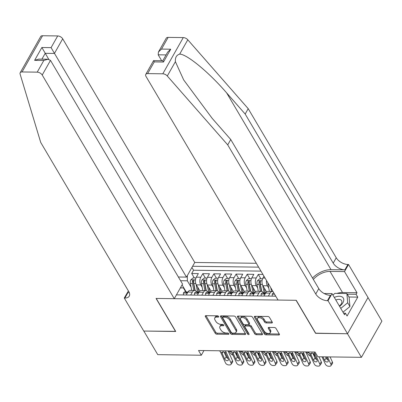 <?xml version="1.0" encoding="UTF-8"?>
<svg xmlns="http://www.w3.org/2000/svg" width="402" height="402" viewBox="0 0 402 402"><rect width="100%" height="100%" fill="white"/><g stroke="black" fill="none" stroke-linecap="round" stroke-linejoin="round"><path stroke-width="0.6" d="M218.633 316.474A0.935 0.528 -150.5 0 0 217.487 315.816L205.909 315.66A1.337 0.749 -150.5 0 0 205.296 315.932A1.337 0.749 -150.5 0 0 205.367 316.575L215.211 333.248A1.337 0.749 -150.5 0 0 216.849 334.188L228.421 334.338A0.935 0.528 -150.5 0 0 228.854 334.152A0.935 0.528 -150.5 0 0 228.803 333.7A0.935 0.528 -150.5 0 0 227.658 333.042L226.16 333.022A4.271 2.402 -150.5 0 1 220.924 330.012L220.105 328.625A4.271 2.402 -150.5 0 1 219.874 326.565A4.271 2.402 -150.5 0 1 221.839 325.705L223.336 325.726A0.935 0.528 -150.5 0 0 223.768 325.54A0.935 0.528 -150.5 0 0 223.718 325.087A0.935 0.528 -150.5 0 0 222.572 324.429L221.075 324.409A4.271 2.402 -150.5 0 1 215.839 321.399L215.015 320.007A4.271 2.402 -150.5 0 1 214.784 317.952A4.271 2.402 -150.5 0 1 216.753 317.093L218.251 317.113A0.935 0.528 -150.5 0 0 218.683 316.922A0.935 0.528 -150.5 0 0 218.633 316.474M271.697 323.007A1.337 0.749 -150.5 0 0 272.31 322.741A1.337 0.749 -150.5 0 0 272.239 322.097L269.476 317.419A1.337 0.749 -150.5 0 0 267.843 316.48L254.989 316.309A1.337 0.749 -150.5 0 0 254.371 316.575A1.337 0.749 -150.5 0 0 254.446 317.218L264.29 333.896A1.337 0.749 -150.5 0 0 265.923 334.836L278.782 335.002A1.337 0.749 -150.5 0 0 279.395 334.735A1.337 0.749 -150.5 0 0 279.325 334.092L275.988 328.439A1.337 0.749 -150.5 0 0 274.35 327.499L268.848 327.429A1.337 0.749 -150.5 0 0 268.234 327.695A1.337 0.749 -150.5 0 0 268.305 328.339L269.958 331.142A3.568 2.005 -150.5 0 1 270.154 332.861A3.568 2.005 -150.5 0 1 267.305 333.384A3.568 2.005 -150.5 0 1 264.134 331.067L257.652 320.087A3.568 2.005 -150.5 0 1 257.456 318.369A3.568 2.005 -150.5 0 1 260.31 317.846A3.568 2.005 -150.5 0 1 263.481 320.163L264.561 321.997A1.337 0.749 -150.5 0 0 266.194 322.937L271.697 323.007L272.224 322.072M315.655 333.178L347.479 333.74L361.408 357.333L381.9 321.118L368.001 297.57M315.57 333.318L296.073 300.289L156.232 298.45L175.734 331.479L143.826 331.057L157.755 354.649L201.317 355.222L203.945 350.579M361.408 357.333L317.846 356.76L315.062 352.041L198.528 350.504L201.317 355.222M235.597 316.972A1.337 0.749 -150.5 0 0 233.964 316.032L221.105 315.861A1.337 0.749 -150.5 0 0 220.492 316.133A1.337 0.749 -150.5 0 0 220.562 316.776L230.411 333.449A1.337 0.749 -150.5 0 0 232.044 334.389L244.898 334.559A1.337 0.749 -150.5 0 0 245.516 334.288A1.337 0.749 -150.5 0 0 245.441 333.645L235.597 316.972M238.049 316.083L250.903 316.253A1.337 0.749 -150.5 0 1 252.536 317.193L262.38 333.871A1.337 0.749 -150.5 0 1 262.456 334.509A1.337 0.749 -150.5 0 1 261.838 334.781L256.34 334.71A1.337 0.749 -150.5 0 1 254.702 333.766L250.712 327.007A1.337 0.749 -150.5 0 0 249.074 326.062L245.426 326.017A1.337 0.749 -150.5 0 0 244.808 326.283A1.337 0.749 -150.5 0 0 244.883 326.926L249.039 333.967A0.935 0.528 -150.5 0 1 249.089 334.419A0.935 0.528 -150.5 0 1 248.341 334.554A0.935 0.528 -150.5 0 1 247.511 333.946L237.507 316.997A1.337 0.749 -150.5 0 1 237.431 316.354A1.337 0.749 -150.5 0 1 238.049 316.083M262.918 274.45L258.285 274.39L260.893 278.812M257.667 288.008L256.275 285.651A5.437 3.141 -89.2 0 1 256.265 277.963L251.823 277.903L253.843 274.33L247.185 274.244L249.798 278.666M246.567 287.862L245.18 285.505A5.437 3.141 -89.2 0 1 245.165 277.817L240.723 277.757L242.748 274.184L236.09 274.094L238.698 278.516M235.471 287.716L234.08 285.36A5.437 3.141 -89.2 0 1 234.064 277.666L229.627 277.611L231.647 274.038L224.989 273.948L227.597 278.37M224.371 287.571L222.979 285.214A5.437 3.141 -89.2 0 1 222.969 277.521L218.527 277.465L220.547 273.893L213.889 273.802L216.502 278.224M213.276 287.42L211.884 285.068A5.437 3.141 -89.2 0 1 211.869 277.375L207.432 277.32L209.452 273.747L202.794 273.656L200.769 277.229A5.437 3.141 90.8 0 0 200.784 284.923L202.176 287.274M205.402 278.078L202.794 273.656M263.958 276.214L262.923 278.048A5.437 3.141 90.8 0 0 262.933 285.737L266.571 291.897M266.546 280.596A5.437 3.141 -89.2 0 0 267.375 285.797L268.767 288.154M251.823 277.903A5.437 3.141 90.8 0 0 251.838 285.591L255.476 291.751M240.723 277.757A5.437 3.141 90.8 0 0 240.738 285.445L244.376 291.606M229.627 277.611A5.437 3.141 90.8 0 0 229.642 285.299L233.276 291.46M218.527 277.465A5.437 3.141 90.8 0 0 218.542 285.154L222.18 291.314M207.432 277.32A5.437 3.141 90.8 0 0 207.442 285.008L211.08 291.169M256.325 263.28L194.754 262.471L62.702 38.808L54.421 53.441L45.21 53.32L41.908 59.159M258.612 267.154L192.598 266.285M176.428 294.867L275.747 296.179M263.456 292.957L263.385 292.847A5.437 3.141 -89.2 0 0 261.245 291.319L256.803 291.264A5.437 3.141 90.8 0 0 254.506 292.927L252.838 295.877L250.024 295.837M252.355 292.812L252.29 292.696A5.437 3.141 -89.2 0 0 250.144 291.174L245.707 291.118A5.437 3.141 90.8 0 0 243.406 292.782L241.738 295.726M241.255 292.666L241.19 292.55A5.437 3.141 -89.2 0 0 239.049 291.028L234.607 290.973A5.437 3.141 90.8 0 0 232.306 292.636L230.637 295.581L227.828 295.545M230.16 292.52L230.095 292.405A5.437 3.141 -89.2 0 0 227.949 290.882L223.512 290.827A5.437 3.141 90.8 0 0 221.211 292.49L219.542 295.435M219.06 292.375L218.995 292.259A5.437 3.141 -89.2 0 0 216.849 290.736L212.412 290.676A5.437 3.141 90.8 0 0 210.11 292.344L208.442 295.289M207.96 292.224L207.894 292.113A5.437 3.141 -89.2 0 0 205.754 290.591L201.312 290.53A5.437 3.141 90.8 0 0 199.01 292.194L197.347 295.143L194.533 295.108M260.953 271.119L193.548 270.234L191.694 273.511L198.352 273.601L196.332 277.174A5.437 3.141 90.8 0 0 196.347 284.862L199.98 291.023M196.864 292.078L196.799 291.968A5.437 3.141 90.8 0 0 194.653 290.445A5.437 3.141 90.8 0 0 192.352 292.108L190.684 295.058M194.653 290.445L190.216 290.385A5.437 3.141 90.8 0 0 187.915 292.048L186.247 294.998L183.433 294.962M275.38 295.555L275.033 296.168M268.375 296.078L270.043 293.133A5.437 3.141 -89.2 0 1 272.345 291.47A5.437 3.141 -89.2 0 1 273.058 291.621M272.345 291.47L267.903 291.41A5.437 3.141 90.8 0 0 265.601 293.073L263.933 296.023M257.275 295.932L258.943 292.988A5.437 3.141 -89.2 0 1 261.245 291.319M246.18 295.787L247.843 292.837A5.437 3.141 -89.2 0 1 250.144 291.174M235.08 295.641L236.748 292.691A5.437 3.141 -89.2 0 1 239.049 291.028M223.979 295.495L225.648 292.545A5.437 3.141 -89.2 0 1 227.949 290.882M212.884 295.349L214.552 292.4A5.437 3.141 -89.2 0 1 216.849 290.736M201.784 295.204L203.452 292.254A5.437 3.141 -89.2 0 1 205.754 290.591M211.869 277.375L213.889 273.802M222.969 277.521L224.989 273.948M234.064 277.666L236.09 274.094M245.165 277.817L247.185 274.244M256.265 277.963L258.285 274.39M187.337 275.581L187.347 280.812L191.076 287.128M187.347 280.812L180.578 280.722M186.206 291.937L182.061 284.912M180.413 287.817L183.357 287.857L180.337 287.953M185.764 291.932L183.357 287.857M194.307 277.933L191.694 273.511M193.548 270.234L191.925 267.476M218.311 316.128L217.306 316.113A4.271 2.402 -150.5 0 0 215.341 316.972L214.784 317.952M219.874 326.565L220.427 325.59A4.271 2.402 -150.5 0 1 222.391 324.726L223.396 324.741M205.96 315.66L215.768 332.268A1.337 0.749 -150.5 0 0 217.402 333.208L228.482 333.353M221.16 315.861L230.964 332.469A1.337 0.749 -150.5 0 0 232.597 333.409L245.401 333.58M223.07 317.173A0.935 0.528 -150.5 0 0 222.643 317.364A0.935 0.528 -150.5 0 0 222.693 317.811L231.331 332.449A0.935 0.528 -150.5 0 0 232.477 333.107L234.059 333.127A4.271 2.402 -150.5 0 0 236.024 332.268A4.271 2.402 -150.5 0 0 235.793 330.208L229.889 320.203A4.271 2.402 -150.5 0 0 224.653 317.193L223.07 317.173L223.623 316.198A0.935 0.528 -150.5 0 0 223.195 316.384L222.643 317.364M236.024 332.268L236.577 331.288A4.271 2.402 -150.5 0 0 236.346 329.233L235.793 330.208M223.623 316.198L225.205 316.218A4.271 2.402 -150.5 0 1 230.441 319.228L236.346 329.233M262.34 333.801L256.893 333.73L256.34 334.71M244.808 326.283L245.361 325.308A1.337 0.749 -150.5 0 1 245.979 325.037L249.627 325.087A1.337 0.749 -150.5 0 1 251.265 326.027L255.255 332.791A1.337 0.749 -150.5 0 0 256.893 333.73M238.1 316.088L248.069 332.972A0.935 0.528 -150.5 0 0 248.783 333.539M246.567 319.987A3.568 2.005 -150.5 0 0 243.396 317.67A3.568 2.005 -150.5 0 0 240.547 318.193A3.568 2.005 -150.5 0 0 240.738 319.912L243.024 323.781A1.337 0.749 -150.5 0 0 244.657 324.721L248.305 324.766A1.337 0.749 -150.5 0 0 248.923 324.499A1.337 0.749 -150.5 0 0 248.848 323.856L246.567 319.987L247.119 319.012A3.568 2.005 -150.5 0 0 243.949 316.691A3.568 2.005 -150.5 0 0 241.099 317.213L240.547 318.193M248.923 324.499L249.476 323.52A1.337 0.749 -150.5 0 0 249.406 322.876L248.848 323.856M247.119 319.012L249.406 322.876M257.456 318.369L258.014 317.389A3.568 2.005 -150.5 0 1 260.863 316.866A3.568 2.005 -150.5 0 1 264.034 319.188L265.114 321.017A1.337 0.749 -150.5 0 0 266.752 321.957L272.199 322.027M270.154 332.861L270.707 331.881A3.568 2.005 -150.5 0 0 270.516 330.163L269.958 331.142M268.898 327.429L270.516 330.163M255.039 316.309L264.843 332.916A1.337 0.749 -150.5 0 0 266.481 333.856L279.284 334.022M195.965 277.953L193.06 277.918L190.844 279.862A3.603 2.08 90.8 0 0 190.372 283.505L191.714 290.405M228.688 350.901L230.879 353.765A2.719 1.317 -156.2 0 0 232.984 355.162M196.065 284.32L197.568 292.053A10.402 6.01 90.8 0 0 197.573 292.088M235.105 352.112L236.431 353.84L236.652 353.328M197.699 287.154L198.538 291.47A8.633 4.99 90.8 0 0 198.714 292.254M195.166 290.525L193.814 283.551A3.603 2.08 -89.2 0 1 193.94 280.757L193.92 280.239L193.468 280.053L192.603 280.737A3.603 2.08 90.8 0 0 192.483 283.536L193.824 290.435M194.91 290.465L193.452 282.948A1.834 1.06 -89.2 0 1 193.407 282.098L192.603 280.737M236.502 355.162A2.719 1.317 -156.2 0 0 236.698 354.906A2.719 1.317 -156.2 0 0 236.431 353.84M231.507 352.026A2.176 1.05 23.8 0 1 229.693 350.916M225.07 350.856A6.799 3.93 -89.2 0 1 226.316 352.639L230.984 362.86L232.532 360.73A2.719 1.719 36 0 1 232.512 362.297L230.964 364.428A2.719 1.719 -144 0 0 230.984 362.86M228.045 350.896L232.532 360.73M183.423 294.947L183.423 292.978A3.603 2.08 -89.2 0 1 184.92 291.922L187.025 291.952A3.603 2.08 90.8 0 0 186.015 292.385L185.925 292.716M219.517 350.78A6.799 3.93 -89.2 0 1 220.768 352.569L225.437 362.79A2.719 1.719 -144 0 0 228.622 364.936L229.733 364.951A2.719 1.719 -144 0 0 230.964 364.428M222.959 351.75L222.125 353.368L221.964 352.584L223.075 351.75L225.12 352.624L228.246 359.036A2.176 1.377 36 0 1 228.23 360.292A2.176 1.377 36 0 1 227.241 360.705A2.176 1.377 36 0 1 224.693 358.986L226.241 356.855L223.989 351.921M226.241 356.855A2.176 1.377 -144 0 0 227.954 358.403M222.125 353.368L224.693 358.986M220.768 352.569L221.964 352.584L222.06 352.212M187.694 292.148L187.628 292.113A3.603 2.08 90.8 0 0 187.025 291.952M186.302 292.872L186.015 292.385C185.94 292.993 186.387 292.998 187.347 292.405A3.603 2.08 -89.2 0 1 187.915 292.043L192.352 292.108M339.559 306.339A8.839 5.231 -30.6 0 0 342.444 297.143A8.839 5.231 -30.6 0 0 334.308 297.445M339.363 306.007A6.05 3.583 -30.6 0 0 341.589 300.651A6.05 3.583 -30.6 0 0 340.981 299.987A6.05 3.583 -30.6 0 0 335.826 300.008M332.881 295.023L334.906 293.375L346.891 293.535L349.117 297.309L349.931 306.54L343.001 312.168M346.891 293.535L347.7 302.766L340.775 308.394M349.931 306.54L347.7 302.766M178.377 276.998L186.478 277.104L51.084 47.632L57.702 35.934L42.552 35.733L22.06 71.953A4.08 2.291 -150.5 0 0 20.18 72.772A4.08 2.291 -150.5 0 0 20.1 74.063L40.713 142.424L128.746 291.53A9.517 5.352 29.5 0 1 129.263 296.118A9.517 5.352 29.5 0 1 124.876 298.033L124.268 298.028L143.77 331.057L175.649 331.333M186.478 277.104L194.754 262.471M175.568 331.474L156.066 298.445L174.267 298.686L42.21 75.023A4.08 2.291 -150.5 0 0 37.21 72.149L22.06 71.953M124.268 298.028L128.394 290.932M174.267 298.686L182.543 284.053L50.491 60.39L42.21 75.023M20.18 72.772L40.672 36.557A4.08 2.291 29.5 0 1 42.552 35.733M57.702 35.934A4.08 2.291 29.5 0 1 62.702 38.808M129.268 292.581A9.517 5.352 29.5 0 1 127.911 292.676L124.876 298.033M48.748 59.31L41.873 47.511L51.084 47.632M37.21 72.149L43.828 60.456L47.969 59.24L50.491 60.39M43.828 60.456L34.617 60.33L38.758 59.114L47.969 59.24M168.131 37.391L161.514 49.084L158.443 52.009L166.252 38.21A4.08 2.291 29.5 0 1 168.131 37.391L183.277 37.587A4.08 2.291 29.5 0 1 187.784 39.783L248.21 108.671L245.175 114.032L333.213 263.139A9.517 5.352 -150.5 0 0 344.881 269.848L331.007 269.662A17.708 10.482 -30.6 0 0 312.525 278.028M245.175 114.032L226.648 92.907C209.085 72.46 186.91 54.134 179.679 54.104C176.488 55.064 175.061 57.586 175.398 61.677L183.669 79.908L212.221 118.404L230.748 139.529L318.786 288.636A9.517 5.352 -150.5 0 0 330.454 295.344L327.424 300.701L328.032 300.711L347.534 333.74L315.741 333.323L296.239 300.294L278.038 300.053L145.981 76.39A4.08 2.291 -150.5 0 1 145.76 74.425A4.08 2.291 -150.5 0 1 147.64 73.606L162.79 73.802L183.277 37.587M248.21 108.671L336.243 257.777A9.517 5.352 -150.5 0 0 347.916 264.486L348.524 264.496L368.026 297.525L347.534 333.74M230.748 139.529L227.718 144.886L315.756 293.993A9.517 5.352 -150.5 0 0 327.424 300.701M175.398 61.677L167.292 75.998L227.718 144.886M336.956 293.405A15.296 9.055 149.4 0 1 342.509 292.54L356.991 292.731L356.102 294.294L347.268 294.179M343.589 313.163L345.418 313.188L347.087 316.017L357.775 297.128L356.102 294.294M345.418 313.188L344.529 314.756L332.047 293.616L328.032 300.711M348.524 264.496L344.509 271.591L330.027 271.4A15.296 9.055 -30.6 0 0 313.339 279.41M356.991 292.731L344.509 271.591M161.689 60.737L158.192 54.808L158.443 52.009M324.128 293.51L332.047 293.616M167.292 75.998A4.08 2.291 -150.5 0 0 162.79 73.802M357.775 297.128L348.941 297.013M161.514 49.084L170.724 49.205L167.654 52.129L162.78 60.752L153.569 60.627L145.76 74.425M170.724 49.205L163.468 62.029C162.569 60.411 162.569 60.36 163.473 61.883M163.468 62.029L154.257 61.908C153.358 60.29 153.358 60.24 154.262 61.757M207.06 278.104L204.161 278.063L201.94 280.008A3.603 2.08 90.8 0 0 201.472 283.651L202.814 290.551M239.788 351.052L241.979 353.911A2.719 1.317 -156.2 0 0 244.084 355.308M207.166 284.465L208.668 292.199A10.402 6.01 90.8 0 0 208.673 292.234M246.205 352.258L247.526 353.986L247.753 353.474M208.799 287.299L209.633 291.616A8.633 4.99 90.8 0 0 209.814 292.4A3.603 2.08 90.8 0 0 209.226 292.244A3.603 2.08 90.8 0 0 208.211 292.676L208.12 293.008M206.266 290.671L204.914 283.696A3.603 2.08 -89.2 0 1 205.035 280.903L205.02 280.385L204.568 280.199L203.703 280.882A3.603 2.08 90.8 0 0 203.583 283.681L204.919 290.581M206.01 290.611L204.548 283.093A1.834 1.06 -89.2 0 1 204.507 282.244L203.703 280.882M247.597 355.308A2.719 1.317 -156.2 0 0 247.798 355.051A2.719 1.317 -156.2 0 0 247.526 353.986M242.607 352.172A2.176 1.05 23.8 0 1 240.788 351.062M218.16 278.249L215.256 278.209L213.04 280.154A3.603 2.08 90.8 0 0 212.573 283.797L213.909 290.696M250.888 351.197L253.079 354.061A2.719 1.317 -156.2 0 0 255.185 355.453M218.261 284.611L219.763 292.344A10.402 6.01 90.8 0 0 219.773 292.38M257.305 352.403L258.627 354.132L258.853 353.619M219.894 287.45L220.733 291.762A8.633 4.99 90.8 0 0 220.909 292.545M217.366 290.817L216.01 283.842A3.603 2.08 -89.2 0 1 216.135 281.048L216.115 280.531L215.663 280.345L214.804 281.028A3.603 2.08 90.8 0 0 214.678 283.827L216.02 290.726M217.105 290.757L215.648 283.239A1.834 1.06 -89.2 0 1 215.603 282.39L214.804 281.028M258.697 355.453A2.719 1.317 -156.2 0 0 258.893 355.197A2.719 1.317 -156.2 0 0 258.627 354.132M253.702 352.318A2.176 1.05 23.8 0 1 251.888 351.207M229.256 278.395L226.356 278.355L224.14 280.3A3.603 2.08 90.8 0 0 223.668 283.943L225.009 290.842M261.983 351.343L264.174 354.207A2.719 1.317 -156.2 0 0 266.28 355.599M229.361 284.762L230.864 292.495A10.402 6.01 90.8 0 0 230.869 292.525M268.4 352.549L269.722 354.278L269.948 353.765M230.994 287.596L231.833 291.907A8.633 4.99 90.8 0 0 232.009 292.691M228.462 290.963L227.11 283.988A3.603 2.08 -89.2 0 1 227.23 281.194L227.215 280.676L226.763 280.49L225.899 281.179A3.603 2.08 90.8 0 0 225.778 283.973L227.115 290.872M228.205 290.902L226.748 283.385A1.834 1.06 -89.2 0 1 226.703 282.536L225.899 281.179M269.792 355.599A2.719 1.317 -156.2 0 0 269.993 355.343A2.719 1.317 -156.2 0 0 269.722 354.278M264.802 352.464A2.176 1.05 23.8 0 1 262.988 351.353M240.356 278.541L237.456 278.501L235.235 280.445A3.603 2.08 90.8 0 0 234.768 284.088L236.105 290.993M273.084 351.489L275.275 354.353A2.719 1.317 -156.2 0 0 277.38 355.75M240.461 284.907L241.964 292.641A10.402 6.01 90.8 0 0 241.969 292.676M279.501 352.695L280.822 354.423L281.048 353.911M242.094 287.742L242.929 292.053A8.633 4.99 90.8 0 0 243.109 292.837A3.603 2.08 90.8 0 0 242.522 292.681A3.603 2.08 90.8 0 0 241.507 293.118L241.416 293.45M239.562 291.108L238.205 284.134A3.603 2.08 -89.2 0 1 238.331 281.34L238.316 280.827L237.863 280.636L236.999 281.325A3.603 2.08 90.8 0 0 236.873 284.119L238.215 291.018M239.306 291.053L237.843 283.531A1.834 1.06 -89.2 0 1 237.803 282.681L236.999 281.325M280.892 355.745A2.719 1.317 -156.2 0 0 281.093 355.489A2.719 1.317 -156.2 0 0 280.822 354.423M275.898 352.609A2.176 1.05 23.8 0 1 274.084 351.499M236.165 351.001A6.799 3.93 -89.2 0 1 237.416 352.785L242.079 363.006L243.632 360.875A2.719 1.719 36 0 1 243.612 362.443L242.064 364.574A2.719 1.719 -144 0 0 242.079 363.006M239.14 351.041L243.632 360.875M194.523 295.093L194.523 293.123A3.603 2.08 -89.2 0 1 196.015 292.068L198.126 292.098A3.603 2.08 90.8 0 0 197.116 292.53L197.025 292.862M230.617 350.931A6.799 3.93 -89.2 0 1 231.869 352.715L236.532 362.936A2.719 1.719 -144 0 0 239.718 365.081L240.828 365.096A2.719 1.719 -144 0 0 242.064 364.574M234.054 351.896L233.225 353.514L233.065 352.73L234.175 351.896L236.22 352.77L239.341 359.182A2.176 1.377 36 0 1 239.326 360.438A2.176 1.377 36 0 1 238.341 360.85A2.176 1.377 36 0 1 235.793 359.137L237.341 357.001L235.085 352.067M237.341 357.001A2.176 1.377 -144 0 0 239.054 358.549M233.225 353.514L235.793 359.137M231.869 352.715L233.065 352.73L233.16 352.358M198.789 292.294L198.729 292.259A3.603 2.08 90.8 0 0 198.126 292.098M197.402 293.018L197.116 292.53C197.04 293.138 197.482 293.143 198.447 292.55A3.603 2.08 -89.2 0 1 199.015 292.189M247.265 351.147A6.799 3.93 -89.2 0 1 248.516 352.931L253.18 363.152L254.727 361.021A2.719 1.719 36 0 1 254.707 362.589L253.159 364.72A2.719 1.719 -144 0 0 253.18 363.152M250.24 351.187L254.727 361.021M208.452 295.279L205.628 295.254L205.618 293.269A3.603 2.08 -89.2 0 1 207.115 292.214L209.226 292.244M241.718 351.077A6.799 3.93 -89.2 0 1 242.964 352.861L247.632 363.081A2.719 1.719 -144 0 0 250.818 365.227L251.928 365.242A2.719 1.719 -144 0 0 253.159 364.72M245.155 352.041L244.326 353.659L244.16 352.876L245.275 352.041L247.32 352.916L250.441 359.328A2.176 1.377 36 0 1 250.426 360.584A2.176 1.377 36 0 1 249.441 361.001A2.176 1.377 36 0 1 246.888 359.282L248.436 357.147L246.185 352.212M248.436 357.147A2.176 1.377 -144 0 0 250.15 358.695M244.326 353.659L246.888 359.282M242.964 352.861L244.16 352.876L244.26 352.504M208.497 293.164L208.211 292.676C208.135 293.284 208.583 293.289 209.542 292.696A3.603 2.08 -89.2 0 1 210.115 292.334M258.365 351.293A6.799 3.93 -89.2 0 1 259.612 353.077L264.28 363.297L265.828 361.167A2.719 1.719 36 0 1 265.807 362.735L264.26 364.87A2.719 1.719 -144 0 0 264.28 363.297M261.34 351.333L265.828 361.167M219.547 295.425L216.728 295.4L216.718 293.415A3.603 2.08 -89.2 0 1 218.216 292.36L220.321 292.39A3.603 2.08 90.8 0 0 219.311 292.827L219.221 293.158M252.813 351.222A6.799 3.93 -89.2 0 1 254.064 353.006L258.727 363.227A2.719 1.719 -144 0 0 261.918 365.373L263.024 365.388A2.719 1.719 -144 0 0 264.26 364.87M256.25 352.187L255.421 353.805L255.26 353.021L256.37 352.187L258.416 353.062L261.541 359.473A2.176 1.377 36 0 1 261.526 360.73A2.176 1.377 36 0 1 260.536 361.147A2.176 1.377 36 0 1 257.989 359.428L259.536 357.293L257.285 352.358M259.536 357.293A2.176 1.377 -144 0 0 261.25 358.84M255.421 353.805L257.989 359.428M254.064 353.006L255.26 353.021L255.355 352.649M220.989 292.586L220.924 292.55A3.603 2.08 90.8 0 0 220.321 292.39M219.598 293.309L219.311 292.827C219.236 293.43 219.678 293.435 220.643 292.842A3.603 2.08 -89.2 0 1 221.211 292.48L225.648 292.545M269.461 351.438A6.799 3.93 -89.2 0 1 270.712 353.222L275.375 363.443L276.923 361.313A2.719 1.719 36 0 1 276.908 362.88L275.36 365.016A2.719 1.719 -144 0 0 275.375 363.443M272.435 351.479L276.923 361.313M227.818 295.53L227.818 293.56A3.603 2.08 -89.2 0 1 229.311 292.505L231.421 292.535A3.603 2.08 90.8 0 0 230.411 292.973L230.316 293.304M263.913 351.368A6.799 3.93 -89.2 0 1 265.164 353.152L269.827 363.373A2.719 1.719 -144 0 0 273.013 365.518L274.124 365.534A2.719 1.719 -144 0 0 275.36 365.016M267.35 352.333L266.521 353.951L266.36 353.167L267.471 352.333L269.516 353.207L272.636 359.619A2.176 1.377 36 0 1 272.621 360.875A2.176 1.377 36 0 1 271.636 361.292A2.176 1.377 36 0 1 269.089 359.574L270.636 357.443L268.38 352.504M270.636 357.443A2.176 1.377 -144 0 0 272.35 358.986M266.521 353.951L269.089 359.574M265.164 353.152L266.36 353.167L266.456 352.795M232.085 292.731L232.024 292.696A3.603 2.08 90.8 0 0 231.421 292.535M230.698 293.455L230.411 292.973C230.336 293.576 230.778 293.581 231.743 292.988A3.603 2.08 -89.2 0 1 232.311 292.631L236.748 292.691M251.456 278.686L248.552 278.646L246.336 280.591A3.603 2.08 90.8 0 0 245.863 284.239L247.205 291.138M284.184 351.634L286.37 354.499A2.719 1.317 -156.2 0 0 288.475 355.896M251.557 285.053L253.059 292.787A10.402 6.01 90.8 0 0 253.069 292.822M290.596 352.84L291.922 354.569L292.148 354.056M253.19 287.887L254.029 292.199A8.633 4.99 90.8 0 0 254.205 292.983A3.603 2.08 90.8 0 0 253.617 292.827A3.603 2.08 90.8 0 0 252.607 293.264L252.516 293.596M250.662 291.254L249.305 284.284A3.603 2.08 -89.2 0 1 249.431 281.485L249.411 280.973L248.959 280.782L248.099 281.47A3.603 2.08 90.8 0 0 247.974 284.264L249.315 291.164M250.401 291.199L248.944 283.676A1.834 1.06 -89.2 0 1 248.898 282.827L248.099 281.47M291.993 355.896A2.719 1.317 -156.2 0 0 292.189 355.639A2.719 1.317 -156.2 0 0 291.922 354.569M286.998 352.76A2.176 1.05 23.8 0 1 285.184 351.649M280.561 351.584A6.799 3.93 -89.2 0 1 281.812 353.373L286.475 363.594L288.023 361.458A2.719 1.719 36 0 1 288.003 363.026L286.455 365.162A2.719 1.719 -144 0 0 286.475 363.594M283.536 351.624L288.023 361.458M241.743 295.716L238.919 295.681L238.914 293.706A3.603 2.08 -89.2 0 1 240.411 292.651L242.522 292.681M275.008 351.514A6.799 3.93 -89.2 0 1 276.259 353.298L280.928 363.519A2.719 1.719 -144 0 0 284.113 365.664L285.224 365.679A2.719 1.719 -144 0 0 286.455 365.162M278.45 352.484L277.621 354.097L277.455 353.313L278.571 352.479L280.616 353.353L283.737 359.765A2.176 1.377 36 0 1 283.722 361.021A2.176 1.377 36 0 1 282.732 361.438A2.176 1.377 36 0 1 280.184 359.72L281.732 357.589L279.48 352.649M281.732 357.589A2.176 1.377 -144 0 0 283.445 359.132M277.621 354.097L280.184 359.72M276.259 353.298L277.455 353.313L277.556 352.946M241.793 293.606L241.507 293.118C241.431 293.721 241.878 293.726 242.838 293.133A3.603 2.08 -89.2 0 1 243.411 292.777L247.843 292.837M262.551 278.832L259.652 278.792L257.436 280.737A3.603 2.08 90.8 0 0 256.963 284.385L258.305 291.284M295.279 351.78L297.47 354.644A2.719 1.317 -156.2 0 0 299.575 356.041M262.657 285.199L264.159 292.932A10.402 6.01 90.8 0 0 264.164 292.968M301.696 352.986L303.018 354.715L303.244 354.202M264.29 288.033L265.129 292.344A8.633 4.99 90.8 0 0 265.305 293.128M261.757 291.4L260.406 284.43A3.603 2.08 -89.2 0 1 260.526 281.631L260.511 281.119L260.059 280.928L259.195 281.616A3.603 2.08 90.8 0 0 259.074 284.41L260.411 291.309M261.501 291.344L260.039 283.827A1.834 1.06 -89.2 0 1 259.999 282.973L259.195 281.616M303.088 356.041A2.719 1.317 -156.2 0 0 303.289 355.785A2.719 1.317 -156.2 0 0 303.018 354.715M298.098 352.906A2.176 1.05 23.8 0 1 296.279 351.795M291.656 351.735A6.799 3.93 -89.2 0 1 292.907 353.519L297.575 363.74L299.123 361.604A2.719 1.719 36 0 1 299.103 363.177L297.555 365.307A2.719 1.719 -144 0 0 297.575 363.74M294.631 351.77L299.123 361.604M250.014 295.827L250.014 293.852A3.603 2.08 -89.2 0 1 251.511 292.802L253.617 292.827M286.108 351.66A6.799 3.93 -89.2 0 1 287.36 353.443L292.023 363.664A2.719 1.719 -144 0 0 295.209 365.81L296.319 365.825A2.719 1.719 -144 0 0 297.555 365.307M289.546 352.629L288.716 354.242L288.556 353.458L289.666 352.624L291.711 353.499L294.837 359.911A2.176 1.377 36 0 1 294.822 361.167A2.176 1.377 36 0 1 293.832 361.584A2.176 1.377 36 0 1 291.284 359.865L292.832 357.735L290.576 352.795M292.832 357.735A2.176 1.377 -144 0 0 294.545 359.277M288.716 354.242L291.284 359.865M287.36 353.443L288.556 353.458L288.651 353.092M252.893 293.751L252.607 293.264C252.531 293.867 252.974 293.872 253.938 293.279A3.603 2.08 -89.2 0 1 254.506 292.922L258.943 292.988M267.968 282.998A3.603 2.08 90.8 0 0 268.064 284.531L269.4 291.43M306.379 351.926L308.57 354.79A2.719 1.317 -156.2 0 0 310.676 356.187M312.796 353.132L314.118 354.865L314.344 354.353M270.802 287.797L271.511 291.455M272.601 291.49L272.41 290.53M314.188 356.187A2.719 1.317 -156.2 0 0 314.389 355.931A2.719 1.317 -156.2 0 0 314.118 354.865M309.193 353.051A2.176 1.05 23.8 0 1 307.379 351.941M272.857 291.55L272.777 291.148M302.756 351.881A6.799 3.93 -89.2 0 1 304.007 353.665L308.671 363.885L310.218 361.75A2.719 1.719 36 0 1 310.203 363.323L308.651 365.453A2.719 1.719 -144 0 0 308.671 363.885M305.731 351.916L310.218 361.75M263.943 296.008L261.119 295.983L261.114 293.998A3.603 2.08 -89.2 0 1 262.606 292.947L264.717 292.973A3.603 2.08 90.8 0 0 263.702 293.41L263.611 293.741M297.209 351.805A6.799 3.93 -89.2 0 1 298.46 353.589L303.123 363.81A2.719 1.719 -144 0 0 306.309 365.956L307.419 365.971A2.719 1.719 -144 0 0 308.651 365.453M300.646 352.775L299.817 354.388L299.651 353.604L300.766 352.77L302.812 353.649L305.932 360.056A2.176 1.377 36 0 1 305.917 361.313A2.176 1.377 36 0 1 304.932 361.73A2.176 1.377 36 0 1 302.379 360.011L303.932 357.88L301.676 352.941M303.932 357.88A2.176 1.377 -144 0 0 305.646 359.423M299.817 354.388L302.379 360.011M298.46 353.589L299.651 353.604L299.751 353.237M265.38 293.169L265.315 293.133A3.603 2.08 90.8 0 0 264.717 292.973M263.993 293.897L263.702 293.41C263.632 294.013 264.074 294.023 265.039 293.425A3.603 2.08 -89.2 0 1 265.606 293.068M313.856 352.026A6.799 3.93 -89.2 0 1 315.103 353.81L319.771 364.031L321.319 361.9A2.719 1.719 36 0 1 321.298 363.468L319.751 365.599A2.719 1.719 -144 0 0 319.771 364.031M318.982 356.775L321.319 361.9M275.038 296.153L272.214 296.118L272.209 294.143A3.603 2.08 -89.2 0 1 273.707 293.093L273.928 293.093M308.304 351.951A6.799 3.93 -89.2 0 1 309.555 353.735L314.223 363.956A2.719 1.719 -144 0 0 317.409 366.106L318.52 366.116A2.719 1.719 -144 0 0 319.751 365.599M311.746 352.921L310.912 354.534L310.751 353.75L311.862 352.916L313.912 353.795L317.032 360.207A2.176 1.377 36 0 1 317.017 361.458A2.176 1.377 36 0 1 316.027 361.875A2.176 1.377 36 0 1 313.48 360.157L315.027 358.026L312.776 353.092M315.027 358.026A2.176 1.377 -144 0 0 316.741 359.569M310.912 354.534L313.48 360.157M309.555 353.735L310.751 353.75L310.846 353.383M327.54 356.886L330.871 364.177L332.419 362.046A2.719 1.719 36 0 1 332.399 363.614L330.851 365.745A2.719 1.719 -144 0 0 330.871 364.177M330.077 356.921L332.419 362.046M321.992 356.815L325.318 364.101A2.719 1.719 -144 0 0 328.504 366.252L329.615 366.267A2.719 1.719 -144 0 0 330.851 365.745M326.545 356.875L328.127 360.353A2.176 1.377 36 0 1 328.112 361.604A2.176 1.377 36 0 1 327.127 362.021A2.176 1.377 36 0 1 324.58 360.303L326.128 358.172L325.53 356.86M326.128 358.172A2.176 1.377 -144 0 0 327.841 359.715M322.992 356.825L324.58 360.303M267.375 285.797L262.933 285.737M256.275 285.651L251.838 285.591M245.18 285.505L240.738 285.445M234.08 285.36L229.642 285.299M222.979 285.214L218.542 285.154M211.884 285.068L207.442 285.008M200.784 284.923L196.347 284.862M270.043 293.133L265.601 293.073M214.552 292.4L210.11 292.344M203.452 292.254L199.01 292.194M200.769 277.229L196.332 277.174M265.059 278.078L262.923 278.048M217.306 316.113L216.753 317.093M223.708 325.072L223.336 325.726M222.391 324.726L221.839 325.705M228.793 333.685L228.421 334.338M217.402 333.208L216.849 334.188M215.768 332.268L215.211 333.248M205.884 315.66L205.367 316.575M218.623 316.454L218.251 317.113M245.431 333.625L244.898 334.559M232.597 333.409L232.044 334.389M230.964 332.469L230.411 333.449M221.08 315.861L220.562 316.776M230.441 319.228L229.889 320.203M225.205 316.218L224.653 317.193M262.37 333.846L261.838 334.781M255.255 332.791L254.702 333.766M251.265 326.027L250.712 327.007M249.627 325.087L249.074 326.062M245.979 325.037L245.426 326.017M248.069 332.972L247.511 333.946M238.019 316.083L237.507 316.997M266.752 321.957L266.194 322.937M265.114 321.017L264.561 321.997M264.034 319.188L263.481 320.163M268.822 327.429L268.305 328.339M279.31 334.067L278.782 335.002M266.481 333.856L265.923 334.836M264.843 332.916L264.29 333.896M254.958 316.309L254.446 317.218M195.488 279.872L190.9 279.812M197.568 292.053L196.844 292.043M192.483 283.536L190.372 283.505M195.789 283.576L193.814 283.551M183.423 293.023L187.332 293.078M225.12 352.624L226.316 352.639M34.617 60.33L41.873 47.511M226.648 92.907L331.007 269.662M318.786 288.636L315.756 293.993M333.213 263.139L336.243 257.777M154.257 61.908L147.64 73.606M187.784 39.783L179.679 54.104M344.881 269.848L347.916 264.486M342.509 292.54L330.027 271.4M166.081 54.913L158.192 54.808M206.588 280.018L201.995 279.958M208.668 292.199L207.94 292.189M203.583 283.681L201.472 283.651M206.884 283.722L204.914 283.696M217.688 280.164L213.095 280.104M219.763 292.344L219.04 292.339M214.678 283.827L212.573 283.797M217.984 283.867L216.01 283.842M228.783 280.31L224.195 280.249M230.864 292.495L230.14 292.485M225.778 283.973L223.668 283.943M229.085 284.018L227.11 283.988M239.883 280.455L235.291 280.395M241.964 292.641L241.235 292.631M236.873 284.119L234.768 284.088M240.18 284.164L238.205 284.134M194.523 293.174L198.432 293.224M236.22 352.77L237.416 352.785M205.618 293.319L209.527 293.37M247.32 352.916L248.516 352.931M216.718 293.465L220.628 293.515M258.416 353.062L259.612 353.077M227.818 293.611L231.728 293.661M269.516 353.207L270.712 353.222M250.984 280.601L246.391 280.541M253.059 292.787L252.335 292.777M247.974 284.264L245.863 284.239M251.28 284.309L249.305 284.284M238.914 293.756L242.823 293.807M280.616 353.353L281.812 353.373M262.079 280.747L257.491 280.686M264.159 292.932L263.431 292.922M259.074 284.41L256.963 284.385M262.375 284.455L260.406 284.43M250.014 293.902L253.923 293.952M291.711 353.499L292.907 353.519M268.878 284.541L268.064 284.531M261.109 294.048L265.024 294.098M302.812 353.649L304.007 353.665M272.209 294.194L274.596 294.224M313.912 353.795L315.103 353.81M236.698 354.906L237.039 354.132M247.798 355.051L248.134 354.278M258.893 355.197L259.235 354.428M269.993 355.343L270.335 354.574M281.093 355.489L281.43 354.72M292.189 355.639L292.53 354.865M303.289 355.785L303.631 355.011M314.389 355.931L314.726 355.157"/></g></svg>
